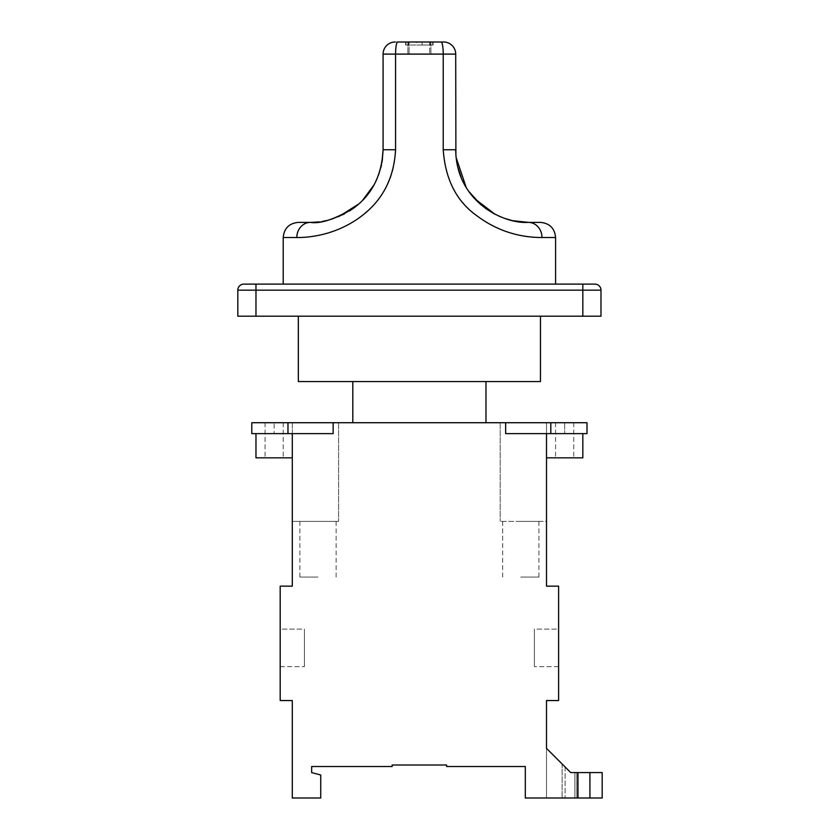 <?xml version="1.0" encoding="UTF-8"?>
<svg xmlns="http://www.w3.org/2000/svg" width="840" height="840" viewBox="0 0 840 840"><rect width="100%" height="100%" fill="white"/><g stroke="black" fill="none" stroke-linecap="round" stroke-linejoin="round"><path stroke-width="0.63" stroke-dasharray="4.2 3.15" d="M576.765 772.579L576.765 798L576.765 772.579L570.717 772.579L546.504 748.367L546.504 798L546.504 748.367L546.504 798L576.765 798L546.504 798L574.896 798L546.504 798L546.504 748.367L570.717 772.579L577.962 772.579L577.962 798L525.315 798L525.315 766.521L446.628 766.521L446.628 765.009L392.154 765.009L392.154 766.521L311.651 766.521L311.651 772.579L320.733 774.995L320.733 798L292.288 798L292.288 700.55L280.182 700.55L280.182 586.152L292.288 586.152L292.288 433.619L292.288 457.832L255.969 457.832L292.288 457.832L255.969 457.832L255.969 433.619L333.144 433.619L255.969 433.619M589.9 772.579L602.186 772.579L602.186 798L589.9 798L589.9 772.579L577.962 772.579M577.962 798L589.9 798M574.896 772.579L574.896 798L590.09 798L574.896 798L574.896 772.579L577.878 772.579L570.717 772.579L546.504 748.367L546.504 700.55L558.611 700.55L558.611 586.152L546.504 586.152L546.504 433.619L505.649 433.619L587.002 433.619L505.649 433.619L505.649 422.719L550.82 422.719L550.82 433.619M546.504 457.832L546.504 433.619L564.659 433.619L546.504 433.619L546.504 457.832L582.824 457.832L546.504 457.832L582.824 457.832L582.824 433.619L546.504 433.619L546.504 422.719L546.504 433.619M546.504 422.719L546.504 521.388L500.199 521.388L546.504 521.388L546.504 422.719L500.199 422.719L546.504 422.719M287.973 433.619L251.79 433.619L251.79 422.719L287.973 422.719L287.973 433.619L333.144 433.619L333.144 422.719L505.649 422.719M292.288 433.619L292.288 422.719L265.052 422.719L283.206 422.719L265.052 422.719L283.206 422.719L274.123 422.719L274.123 433.619L292.288 433.619L274.123 433.619L274.123 422.719L338.594 422.719L292.288 422.719L292.288 521.388L338.594 521.388L292.288 521.388L292.288 457.832M550.82 422.719L587.002 422.719L564.659 422.719L587.002 422.719L587.002 433.619L564.659 433.619L582.824 433.619M564.659 457.832L573.741 457.832L564.659 457.832M287.973 422.719L333.144 422.719M485.971 422.719L352.81 422.719L485.971 422.719M564.659 422.719L573.741 422.719L555.587 422.719L564.659 422.719L564.659 433.619L564.659 422.719M485.971 381.56L352.81 381.56L485.971 381.56M540.456 381.56L298.337 381.56M298.337 316.197L540.456 316.197L298.337 316.197M582.824 316.197L600.978 316.197L600.978 290.168L582.824 290.168L582.824 316.197L237.815 316.197L237.815 290.168A6.048 6.048 0 0 1 243.863 284.109A6.048 6.048 0 0 0 237.815 290.168L255.969 290.168L255.969 316.197M582.824 284.109L255.969 284.109L255.969 290.168L582.824 290.168L582.824 284.109M283.206 284.109L555.587 284.109L283.206 284.109M395.189 42L443.604 42L395.189 42A12.107 12.107 0 0 0 383.082 54.107A12.107 12.107 0 0 1 395.189 42A12.107 12.107 0 0 0 383.082 54.107L455.711 54.107L383.082 54.107L383.082 149.741L395.567 149.741L395.567 54.107L383.082 54.107M409.101 42L409.101 54.107L409.101 42L429.681 42L429.681 54.107L429.681 42M416.714 42L433.104 42L416.714 42L416.714 45.024L405.636 45.024L433.104 45.024L416.714 45.024M443.604 42A12.107 12.107 0 0 1 455.711 54.107A12.107 12.107 0 0 0 443.604 42A12.107 12.107 0 0 1 455.711 54.107L455.711 149.741L443.226 149.741C444.707 179.382 457.244 202.356 480.848 218.673C502.026 232.04 522.396 238.319 541.968 237.51A15.131 13.619 90 0 0 528.35 222.38M430.899 42L430.899 54.107L430.899 42M407.894 42L407.894 54.107L407.894 42M283.206 237.51L296.825 237.51A15.131 13.619 90 0 1 310.443 222.38L298.337 222.38M310.443 222.38L313.246 222.316M296.825 237.51C306.002 237.804 331.59 235.715 353.997 221.298C377.548 205.013 394.359 184.958 395.567 149.741L395.567 149.762M455.889 154.822L456.467 160.167M457.233 164.546L457.832 167.171M461.16 177.334L463.176 181.808M466.127 187.226L470.032 193.053M471.345 194.765L474.695 198.702M494.991 214.263L500.052 216.636M506.719 219.083L509.817 219.975M512.085 220.532L513.377 220.815M319.116 221.855L322.529 221.361M326.939 220.479L338.635 216.678M358.722 204.005L366.618 195.793M372.341 187.751L375.281 182.49M377.139 178.511L380.961 167.129M381.476 164.923L382.253 160.681M338.594 422.719L338.594 521.388L338.594 422.719M590.09 772.579L577.878 772.579L590.09 772.579L590.09 798L590.09 772.579M546.504 748.367L570.717 772.579M565.089 766.952L565.089 798L565.089 766.952L562.107 763.97L562.097 798L562.107 763.97M558.611 629.129L558.611 666.655L558.611 629.129L558.611 666.655L558.611 629.129L558.611 666.655L558.611 629.129L534.398 629.129L534.398 666.655L534.398 629.129L534.398 666.655L534.398 629.129L534.398 666.655L534.398 629.129L558.611 629.129M558.611 666.655L534.398 666.655L558.611 666.655M280.182 629.129L280.182 666.655L280.182 629.129L280.182 666.655L280.182 629.129L280.182 666.655L280.182 629.129L304.395 629.129L304.395 666.655L304.395 629.129L304.395 666.655L304.395 629.129L304.395 666.655L304.395 629.129L280.182 629.129M280.182 666.655L304.395 666.655L280.182 666.655M318.014 521.388L299.88 521.388L318.014 521.388M520.779 521.388L538.913 521.388L520.779 521.388M500.199 422.719L500.199 521.388L500.199 422.719M318.014 577.07L299.88 577.07L318.014 577.07M520.779 577.07L538.913 577.07L520.779 577.07M405.993 42L405.993 45.024M422.069 42L422.069 45.024M432.747 42L432.747 45.024M430.07 42L430.07 45.024M408.66 42L408.66 45.024M441.105 42A12.107 2.121 -90 0 1 443.226 54.107L443.226 149.741M541.968 237.51L555.587 237.51M455.711 54.107L395.567 54.107A12.107 2.121 -90 0 1 397.677 42M577.878 798L577.878 772.579L577.878 798M573.741 422.719L573.741 457.832L573.741 422.719M433.104 45.024L433.104 42M405.636 45.024L405.636 42M512.788 220.689L512.127 220.542M498.929 216.153L494.225 213.864M485.499 208.394L480.911 204.75M468.993 191.615L466.116 187.204M456.141 157.605L455.711 150.297M319.064 221.865L322.655 221.34M326.802 220.511L331.223 219.334M344.442 213.927L349.335 211.082M353.671 208.11L354.365 207.596M358.355 204.33L362.618 200.277M373.989 184.926L374.388 184.202M375.995 181.031L378.525 175.056M381.413 165.228L381.895 162.803M336.137 577.07L336.137 521.388M299.88 577.07L299.88 521.388M502.656 577.07L502.656 521.388M538.913 577.07L538.913 521.388M555.587 422.719L555.587 457.832L555.587 422.719M283.206 422.719L283.206 457.832L283.206 422.719M265.052 422.719L265.052 457.832L265.052 422.719"/><path stroke-width="1.26" d="M292.288 433.619L292.288 586.152L280.182 586.152L280.182 700.55L292.288 700.55L292.288 798L320.733 798L320.733 774.995L311.651 772.579L311.651 766.521L392.154 766.521L392.154 765.009L446.628 765.009L446.628 766.521L525.315 766.521L525.315 798L602.186 798L602.186 772.579L570.717 772.579L546.504 748.367L546.504 700.55L558.611 700.55L558.611 586.152L546.504 586.152L546.504 457.832L582.824 457.832L582.824 433.619M550.82 422.719L550.82 433.619L587.002 433.619L587.002 422.719L333.144 422.719L333.144 433.619L251.79 433.619L251.79 422.719L287.973 422.719L287.973 433.619M505.649 422.719L505.649 433.619L550.82 433.619M292.288 457.832L255.969 457.832L255.969 433.619M333.144 422.719L287.973 422.719M485.971 422.719L485.971 381.56M352.81 422.719L352.81 381.56M298.337 316.197L298.337 381.56L540.456 381.56L540.456 316.197M255.969 316.197L237.815 316.197L237.815 290.168A6.048 6.048 0 0 1 243.863 284.109L594.93 284.109L582.824 284.109L582.824 290.168L600.978 290.168L600.978 316.197L255.969 316.197L255.969 290.168L582.824 290.168L582.824 316.197M600.978 290.168A6.048 6.048 0 0 0 594.93 284.109A6.048 6.048 0 0 1 600.978 290.168A6.048 6.048 0 0 0 594.93 284.109M237.815 290.168L255.969 290.168L255.969 284.109L243.863 284.109M409.101 42L397.677 42A12.107 2.121 90 0 0 395.567 54.107L395.567 149.741C393.907 180.327 380.719 203.742 356.003 219.996C332.356 235.567 308.07 237.668 296.825 237.51A15.131 13.619 -90 0 1 310.443 222.38L315.871 222.169M283.206 284.109L283.206 237.51C284.099 228.312 289.149 223.272 298.337 222.38L310.443 222.38C320.397 224.059 334.908 219.23 353.976 207.879C372.162 194.428 381.854 175.046 383.082 149.741L383.082 54.107L455.711 54.107A12.107 12.107 0 0 0 443.604 42A12.107 12.107 0 0 1 455.711 54.107L455.889 154.822M555.587 284.109L555.587 237.51L541.968 237.51C523.656 237.562 499.947 233.016 477.435 216.164C456.729 201.747 445.326 179.603 443.226 149.741L443.226 54.107A12.107 2.121 90 0 0 441.105 42L443.604 42A12.107 12.107 0 0 1 455.711 54.107M397.677 42L441.105 42M429.681 42L443.604 42M395.189 42A12.107 12.107 0 0 0 383.082 54.107A12.107 12.107 0 0 1 395.189 42M541.905 237.51L541.968 237.51A15.131 13.619 -90 0 0 528.35 222.38L540.456 222.38L528.35 222.38C504.126 224.175 456.141 202.125 455.711 149.741L443.226 149.741M456.467 160.167L457.233 164.546M457.832 167.171L461.16 177.334M463.176 181.808L466.127 187.226M470.032 193.053L471.345 194.765M474.695 198.702L494.991 214.263M500.052 216.636L498.929 216.153M504.661 218.4L506.719 219.083M509.817 219.975L512.085 220.532M513.377 220.815L528.35 222.38L512.788 220.689M313.246 222.316L319.116 221.855M322.529 221.361L326.939 220.479M338.635 216.678L358.722 204.005M366.618 195.793L372.341 187.751M375.281 182.49L377.139 178.511M380.961 167.129L381.476 164.923M382.253 160.681L383.082 149.741L395.567 149.741M576.765 772.579L574.896 772.579M570.717 772.579L565.089 766.952M562.107 763.97L546.504 748.367M577.962 772.579L577.962 798M296.825 237.51L283.206 237.51M589.9 798L589.9 772.579M546.504 433.619L546.504 457.832M512.127 220.542L504.462 218.337M494.225 213.864L485.499 208.394M480.911 204.75L468.993 191.615M466.116 187.204L456.141 157.605M455.711 150.297L455.711 149.741M555.587 237.51C554.683 228.312 549.644 223.272 540.456 222.38M316.239 222.149L319.064 221.865M322.655 221.34L326.802 220.511M331.223 219.334L344.442 213.927M349.335 211.082L353.671 208.11M354.365 207.596L358.355 204.33M362.618 200.277L373.989 184.926M374.388 184.202L375.995 181.031M378.525 175.056L381.413 165.228M381.895 162.803L383.082 149.741"/></g></svg>
